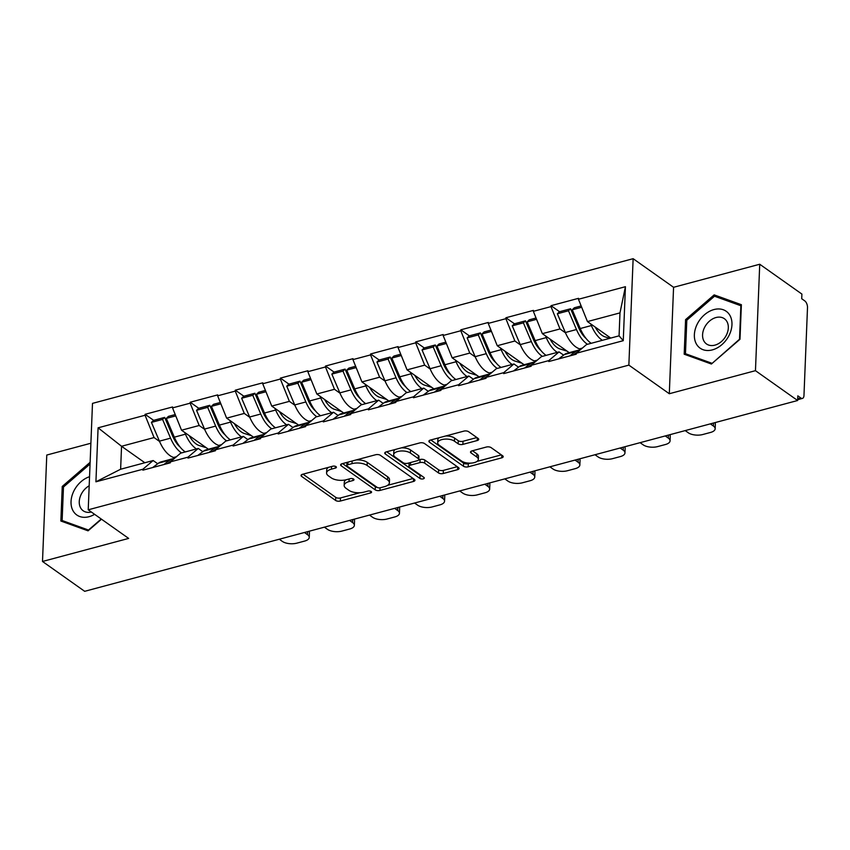 <?xml version="1.0" encoding="UTF-8"?>
<svg xmlns="http://www.w3.org/2000/svg" width="850" height="850" viewBox="0 0 850 850"><rect width="100%" height="100%" fill="white"/><g stroke="black" fill="none" stroke-linecap="round" stroke-linejoin="round"><path stroke-width="1.27" d="M336.005 466.629A2.391 1.073 -177.7 0 0 332.701 466.225L302.547 474.289A3.411 1.53 -177.7 0 0 301.027 475.49A3.411 1.53 -177.7 0 0 301.601 476.393L335.623 500.459A3.411 1.53 -177.7 0 0 340.351 501.043L370.504 492.968A2.391 1.073 -177.7 0 0 371.567 492.129A2.391 1.073 -177.7 0 0 371.163 491.502A2.391 1.073 -177.7 0 0 367.859 491.098L363.959 492.139A10.922 4.909 -177.7 0 1 348.829 490.291L345.993 488.283A10.922 4.909 -177.7 0 1 344.165 485.414A10.922 4.909 -177.7 0 1 349.021 481.578L352.92 480.537A2.391 1.073 -177.7 0 0 353.993 479.687A2.391 1.073 -177.7 0 0 353.589 479.06A2.391 1.073 -177.7 0 0 350.274 478.656L346.375 479.708A10.922 4.909 -177.7 0 1 331.245 477.859L328.408 475.851A10.922 4.909 -177.7 0 1 326.581 472.983A10.922 4.909 -177.7 0 1 331.447 469.136L335.346 468.095A2.391 1.073 -177.7 0 0 336.409 467.256A2.391 1.073 -177.7 0 0 336.005 466.629M477.201 440.544A3.411 1.53 -177.7 0 0 478.72 439.344A3.411 1.53 -177.7 0 0 478.157 438.451L468.605 431.694A3.411 1.53 -177.7 0 0 463.877 431.12L430.397 440.077A3.411 1.53 -177.7 0 0 428.878 441.277A3.411 1.53 -177.7 0 0 429.441 442.181L463.473 466.246A3.411 1.53 -177.7 0 0 468.201 466.82L501.681 457.863A3.411 1.53 -177.7 0 0 503.2 456.663A3.411 1.53 -177.7 0 0 502.626 455.77L491.098 447.61A3.411 1.53 -177.7 0 0 486.37 447.036L472.037 450.872A3.411 1.53 -177.7 0 0 470.517 452.062A3.411 1.53 -177.7 0 0 471.091 452.965L476.808 457.013A9.127 4.101 -177.7 0 1 478.337 459.404A9.127 4.101 -177.7 0 1 471.782 463.059A9.127 4.101 -177.7 0 1 461.624 461.072L439.227 445.23A9.127 4.101 -177.7 0 1 437.707 442.829A9.127 4.101 -177.7 0 1 444.263 439.174A9.127 4.101 -177.7 0 1 454.41 441.161L458.15 443.806A3.411 1.53 -177.7 0 0 462.878 444.38L477.201 440.544L477.317 437.856M669.301 393.731L755.459 370.674L797.629 400.509L84.671 591.313L42.5 561.468L128.658 538.411L88.219 509.809L628.862 365.118L669.301 393.731L673.572 287.3L633.133 258.687L628.862 365.118M380.354 455.313A3.411 1.53 -177.7 0 0 375.626 454.739L342.136 463.696A3.411 1.53 -177.7 0 0 340.616 464.897A3.411 1.53 -177.7 0 0 341.19 465.8L375.211 489.866A3.411 1.53 -177.7 0 0 379.939 490.439L413.429 481.483A3.411 1.53 -177.7 0 0 414.949 480.282A3.411 1.53 -177.7 0 0 414.375 479.389L380.354 455.313M386.261 451.892L419.751 442.924A3.411 1.53 -177.7 0 1 424.479 443.509L458.501 467.574A3.411 1.53 -177.7 0 1 459.074 468.478A3.411 1.53 -177.7 0 1 457.555 469.678L443.222 473.514A3.411 1.53 -177.7 0 1 438.494 472.929L424.692 463.165A3.411 1.53 -177.7 0 0 419.964 462.591L410.465 465.131A3.411 1.53 -177.7 0 0 408.946 466.331A3.411 1.53 -177.7 0 0 409.519 467.234L423.884 477.392A2.391 1.073 -177.7 0 1 424.277 478.019A2.391 1.073 -177.7 0 1 422.567 478.975A2.391 1.073 -177.7 0 1 419.911 478.454L385.316 453.985A3.411 1.53 -177.7 0 1 384.742 453.092A3.411 1.53 -177.7 0 1 386.261 451.892M633.133 258.687L92.491 403.378L88.219 509.809M559.555 311.716L551.023 305.681L550.991 306.616L559.991 328.939L565.473 332.817M551.023 305.681L578.489 298.329L578.457 299.264L625.43 286.694L623.263 340.68L576.279 353.249L576.247 354.184L548.781 361.537L548.813 360.602L531.186 365.319L531.144 366.254L503.678 373.607L503.721 372.672L486.083 377.389L486.041 378.324L458.575 385.677L458.618 384.742L440.98 389.459L440.938 390.394L413.472 397.747L413.514 396.812L395.877 401.529L395.834 402.464L368.369 409.817L368.411 408.882L350.774 413.599L350.742 414.534L323.266 421.887L323.308 420.952L305.671 425.669L305.639 426.604L278.173 433.957L278.205 433.022L260.567 437.739L260.536 438.674L233.07 446.027L233.102 445.092L215.464 449.809L215.433 450.744L187.967 458.097L187.999 457.162L170.361 461.879L170.329 462.814L142.864 470.167L142.896 469.232L95.922 481.801L98.09 427.816L145.074 415.246L154.073 437.569L159.556 441.447M153.637 420.346L145.106 414.311L145.074 415.246M145.106 414.311L172.571 406.959L172.539 407.894L190.166 403.176L199.176 425.499L204.659 429.377M198.741 408.276L190.209 402.241L190.166 403.176M190.209 402.241L217.674 394.889L217.632 395.824L235.269 391.106L244.279 413.429L249.762 417.308M243.844 396.206L235.312 390.171L235.269 391.106M235.312 390.171L262.777 382.819L262.735 383.754L280.373 379.036L289.382 401.359L294.865 405.237M288.947 384.136L280.415 378.101L280.373 379.036M280.415 378.101L307.881 370.749L307.838 371.684L325.476 366.966L334.486 389.289L339.968 393.168M334.05 372.066L325.518 366.031L325.476 366.966M325.518 366.031L352.984 358.679L352.941 359.614L370.579 354.896L379.589 377.219L385.071 381.098M379.142 359.996L370.621 353.961L370.579 354.896M370.621 353.961L398.087 346.609L398.044 347.544L415.682 342.826L424.681 365.149L430.174 369.027M424.246 347.926L415.714 341.891L415.682 342.826M415.714 341.891L443.179 334.539L443.147 335.474L460.785 330.756L469.784 353.079L475.277 356.957M469.349 335.856L460.817 329.821L460.785 330.756M460.817 329.821L488.283 322.469L488.251 323.404L505.888 318.686L514.888 341.009L520.381 344.888M514.452 323.786L505.92 317.751L505.888 318.686M505.92 317.751L533.386 310.399L533.354 311.334L550.991 306.616M563.635 355.13L559.066 351.9L548.813 360.602M531.186 365.319L541.429 356.618L559.066 351.9M559.991 328.939L542.353 333.657L569.213 352.654M533.354 311.334L542.353 333.657M518.532 367.2L513.963 363.97L503.721 372.672M486.083 377.389L496.336 368.688L513.963 363.97M514.888 341.009L497.25 345.727L524.11 364.724M488.251 323.404L497.25 345.727M473.439 379.27L468.871 376.04L458.618 384.742M440.98 389.459L451.233 380.757L468.871 376.04M469.784 353.079L452.147 357.797L479.007 376.794M443.147 335.474L452.147 357.797M428.336 391.34L423.767 388.11L413.514 396.812M395.877 401.529L406.13 392.828L423.767 388.11M424.681 365.149L407.054 369.867L433.904 388.864M398.044 347.544L407.054 369.867M383.233 403.41L378.664 400.18L368.411 408.882M350.774 413.599L361.027 404.897L378.664 400.18M379.589 377.219L361.951 381.937L388.801 400.934M352.941 359.614L361.951 381.937M338.13 415.48L333.561 412.25L323.308 420.952M305.671 425.669L315.924 416.967L333.561 412.25M334.486 389.289L316.848 394.007L343.697 413.004M307.838 371.684L316.848 394.007M293.027 427.55L288.458 424.32L278.205 433.022M260.567 437.739L270.821 429.038L288.458 424.32M289.382 401.359L271.745 406.077L298.594 425.074M262.735 383.754L271.745 406.077M247.924 439.62L243.355 436.39L233.102 445.092M215.464 449.809L225.718 441.108L243.355 436.39M244.279 413.429L226.642 418.147L253.502 437.144M217.632 395.824L226.642 418.147M202.821 451.69L198.252 448.46L187.999 457.162M170.361 461.879L180.614 453.178L198.252 448.46M199.176 425.499L181.539 430.217L208.399 449.214M172.539 407.894L181.539 430.217M157.718 463.76L153.149 460.53L142.896 469.232M154.073 437.569L121.55 446.271L120.626 469.232L153.149 460.53M144.84 462.751L121.55 446.271L98.09 427.816M120.626 469.232L95.922 481.801M90.886 443.233L46.771 455.047L42.5 561.468M755.459 370.674L759.73 264.244L801.901 294.079L801.72 298.733L804.801 300.921A5.217 2.656 75 0 1 807.5 307.615L803.972 395.431A5.217 2.656 75 0 1 802.432 398.416A5.217 2.656 75 0 1 800.902 398.034L797.821 395.856L797.629 400.509M759.73 264.244L673.572 287.3M576.279 353.249L586.532 344.547L619.066 335.846L619.979 312.885L587.456 321.587L610.746 338.066M619.066 335.846L623.263 340.68M578.457 299.264L587.456 321.587M625.43 286.694L619.979 312.885M172.986 434.042L171.232 432.799M218.089 421.972L216.336 420.729M263.192 409.902L261.439 408.659M308.295 397.832L306.542 396.589M353.398 385.762L351.645 384.519M398.501 373.692L396.748 372.449M443.604 361.622L441.851 360.379M488.697 349.552L486.954 348.309M533.8 337.482L532.047 336.239M578.903 325.412L577.15 324.169M90.121 462.304L62.241 486.444L60.86 521.018L88.06 530.836L101.501 519.201M684.186 354.206L711.397 364.023L739.989 339.277L741.381 304.704L714.17 294.876L685.578 319.632L684.186 354.206M328.451 467.362A10.922 4.909 -177.7 0 0 326.708 469.88L326.581 472.983M346.035 479.793A10.922 4.909 -177.7 0 0 344.282 482.311L344.165 485.414M302.983 474.172L335.75 497.356A3.411 1.53 -177.7 0 0 340.478 497.941L359.837 492.756M387.653 485.308L413.121 478.497M342.571 463.579L375.339 486.763A3.411 1.53 -177.7 0 0 377.315 487.464M347.905 464.737A2.391 1.073 -177.7 0 0 346.842 465.577A2.391 1.073 -177.7 0 0 347.236 466.204L377.103 487.337A2.391 1.073 -177.7 0 0 380.418 487.741L384.529 486.636A10.922 4.909 -177.7 0 0 389.396 482.789A10.922 4.909 -177.7 0 0 387.558 479.921L367.147 465.481A10.922 4.909 -177.7 0 0 352.017 463.632L347.905 464.737L348.011 462.124M346.97 462.4A2.391 1.073 -177.7 0 0 346.97 462.474L346.842 465.577M389.396 482.789L389.513 479.687A10.922 4.909 -177.7 0 0 387.685 476.818L387.558 479.921M356.267 459.914A10.922 4.909 -177.7 0 1 367.274 462.379L387.685 476.818M457.247 466.682L443.349 470.401L443.222 473.514M418.742 459.85L420.091 459.489A3.411 1.53 -177.7 0 1 424.819 460.062L438.621 469.827A3.411 1.53 -177.7 0 0 443.349 470.401M409.158 462.899A3.411 1.53 -177.7 0 0 409.073 463.229L408.946 466.331M386.697 451.775L420.027 475.352A2.391 1.073 -177.7 0 0 421.738 475.883M410.38 453.039A9.127 4.101 -177.7 0 0 400.223 451.053A9.127 4.101 -177.7 0 0 393.667 454.707A9.127 4.101 -177.7 0 0 395.197 457.098L403.091 462.687A3.411 1.53 -177.7 0 0 407.819 463.261L417.318 460.721A3.411 1.53 -177.7 0 0 418.837 459.521A3.411 1.53 -177.7 0 0 418.274 458.618L410.38 453.039L410.507 449.937A9.127 4.101 -177.7 0 0 401.243 447.876M395.282 449.48A9.127 4.101 -177.7 0 0 393.794 451.605L393.667 454.707M418.837 459.521L418.965 456.418A3.411 1.53 -177.7 0 0 418.391 455.515L418.274 458.618M410.507 449.937L418.391 455.515M445.687 435.986A9.127 4.101 -177.7 0 1 454.538 438.058L458.267 440.704A3.411 1.53 -177.7 0 0 462.995 441.277L476.892 437.559M439.099 437.75A9.127 4.101 -177.7 0 0 437.824 439.726L437.707 442.829M478.337 459.404L478.465 456.301A9.127 4.101 -177.7 0 0 476.935 453.911L476.808 457.013M472.473 450.755L476.935 453.911M430.822 439.96L463.59 463.144A3.411 1.53 -177.7 0 0 468.318 463.717L470.475 463.144M477.073 461.38L501.373 454.877M63.463 487.305L62.241 486.444M686.8 320.493L685.578 319.632M717.697 297.373L714.17 294.876M308.986 531.282A10.423 4.686 2.3 0 1 309.432 532.748L309.251 537.402A10.423 4.686 -177.7 0 0 307.498 534.661L304.438 532.493M309.251 537.402A10.423 4.686 -177.7 0 1 304.608 541.078L296.799 543.161A10.423 4.686 -177.7 0 1 282.349 541.397L279.289 539.229M206.306 447.737L199.176 445.517A23.29 11.847 -105 0 1 189.252 435.678M175.036 457.916L173.655 457.481A28.507 14.492 -105 0 1 159.428 441.15L151.438 422.386L162.573 419.411L170.563 438.164A28.507 14.492 75 0 0 181.549 452.933M203.001 451.562L202.343 451.35M151.438 422.386L153.542 420.378L164.677 417.392L162.573 419.411M180.115 447.068A23.29 11.847 75 0 1 172.667 436.156L164.677 417.392M174.208 458.618A28.507 14.492 75 0 0 172.316 458.873A28.507 14.492 75 0 0 169.681 460.169L163.784 464.567M172.316 458.873L161.181 461.858A28.507 14.492 75 0 0 158.546 463.144L152.66 467.543M196.435 448.949A28.507 14.492 -105 0 1 185.449 434.18L184.716 432.469M174.091 458.724A28.507 14.492 75 0 0 173.432 459.159L167.546 463.558M175.227 414.566L168.428 416.383L166.324 418.402L174.324 437.166A28.507 14.492 75 0 0 185.3 451.924M166.324 418.402L175.759 415.884M354.089 519.212A10.423 4.686 2.3 0 1 354.535 520.678L354.354 525.332A10.423 4.686 -177.7 0 0 352.601 522.591L349.541 520.423M354.354 525.332A10.423 4.686 -177.7 0 1 349.711 529.008L341.902 531.091A10.423 4.686 -177.7 0 1 327.452 529.327L324.381 527.159M251.409 435.668L244.279 433.447A23.29 11.847 -105 0 1 234.356 423.608M220.139 445.846L218.758 445.411A28.507 14.492 -105 0 1 204.531 429.08L196.541 410.316L207.676 407.341L215.666 426.094A28.507 14.492 75 0 0 226.653 440.863M248.104 439.493L247.446 439.28M196.541 410.316L198.645 408.308L209.78 405.322L207.676 407.341M225.218 434.998A23.29 11.847 75 0 1 217.77 424.086L209.78 405.322M219.311 446.547A28.507 14.492 75 0 0 217.419 446.803A28.507 14.492 75 0 0 214.784 448.099L208.887 452.498M217.419 446.803L206.284 449.788A28.507 14.492 75 0 0 203.649 451.074L197.752 455.473M241.538 436.879A28.507 14.492 -105 0 1 230.552 422.11L229.819 420.399M219.194 446.654A28.507 14.492 75 0 0 218.535 447.089L212.649 451.488M220.331 402.496L213.531 404.324L211.427 406.332L219.417 425.096A28.507 14.492 75 0 0 230.403 439.854M211.427 406.332L220.862 403.814M399.181 507.142A10.423 4.686 2.3 0 1 399.638 508.608L399.457 513.262A10.423 4.686 -177.7 0 0 397.704 510.521L394.644 508.353M399.457 513.262A10.423 4.686 -177.7 0 1 394.814 516.938L387.005 519.021A10.423 4.686 -177.7 0 1 372.555 517.257L369.484 515.089M296.512 423.598L289.382 421.377A23.29 11.847 -105 0 1 279.459 411.538M265.243 433.776L263.861 433.341A28.507 14.492 -105 0 1 249.634 417.01L241.644 398.246L252.769 395.271L260.769 414.024A28.507 14.492 75 0 0 271.745 428.793M293.207 427.422L292.538 427.21M241.644 398.246L243.748 396.238L254.873 393.252L252.769 395.271M270.321 422.928A23.29 11.847 75 0 1 262.873 412.016L254.873 393.252M264.414 434.478A28.507 14.492 75 0 0 262.523 434.733A28.507 14.492 75 0 0 259.877 436.029L253.991 440.428M262.523 434.733L251.387 437.718A28.507 14.492 75 0 0 248.752 439.004L242.856 443.402M286.641 424.809A28.507 14.492 -105 0 1 275.655 410.04L274.922 408.329M264.297 434.584A28.507 14.492 75 0 0 263.638 435.019L257.752 439.418M265.434 390.426L258.634 392.254L256.53 394.262L264.52 413.026A28.507 14.492 75 0 0 275.506 427.784M256.53 394.262L265.965 391.744M444.284 495.072A10.423 4.686 2.3 0 1 444.741 496.538L444.55 501.192A10.423 4.686 -177.7 0 0 442.808 498.451L439.748 496.283M444.55 501.192A10.423 4.686 -177.7 0 1 439.907 504.868L432.108 506.951A10.423 4.686 -177.7 0 1 417.658 505.187L414.587 503.019M341.615 411.527L334.486 409.307A23.29 11.847 -105 0 1 324.562 399.468M310.346 421.706L308.964 421.271A28.507 14.492 -105 0 1 294.737 404.94L286.748 386.176L297.872 383.201L305.862 401.954A28.507 14.492 75 0 0 316.848 416.723M338.311 415.353L337.641 415.14M286.748 386.176L288.851 384.168L299.976 381.183L297.872 383.201M315.424 410.858A23.29 11.847 75 0 1 307.966 399.946L299.976 381.183M309.517 422.408A28.507 14.492 75 0 0 307.615 422.663A28.507 14.492 75 0 0 304.98 423.959L299.094 428.358M307.615 422.663L296.491 425.648A28.507 14.492 75 0 0 293.856 426.934L287.959 431.332M331.744 412.739A28.507 14.492 -105 0 1 320.758 397.97L320.025 396.259M309.4 422.514A28.507 14.492 75 0 0 308.741 422.949L302.855 427.348M310.537 378.356L303.737 380.184L301.633 382.192L309.623 400.956A28.507 14.492 75 0 0 320.609 415.714M301.633 382.192L311.068 379.674M489.388 483.002A10.423 4.686 2.3 0 1 489.844 484.468L489.653 489.122A10.423 4.686 -177.7 0 0 487.911 486.381L484.84 484.213M489.653 489.122A10.423 4.686 -177.7 0 1 485.01 492.798L477.211 494.881A10.423 4.686 -177.7 0 1 462.761 493.117L459.691 490.949M386.718 399.457L379.589 397.237A23.29 11.847 -105 0 1 369.665 387.398M355.449 409.636L354.067 409.201A28.507 14.492 -105 0 1 339.841 392.87L331.851 374.106L342.975 371.131L350.965 389.884A28.507 14.492 75 0 0 361.951 404.653M383.414 403.283L382.744 403.07M331.851 374.106L333.954 372.098L345.079 369.112L342.975 371.131M360.527 398.788A23.29 11.847 75 0 1 353.069 387.876L345.079 369.112M354.62 410.337A28.507 14.492 75 0 0 352.718 410.592A28.507 14.492 75 0 0 350.083 411.889L344.197 416.288M352.718 410.592L341.594 413.578A28.507 14.492 75 0 0 338.959 414.864L333.062 419.263M376.848 400.669A28.507 14.492 -105 0 1 365.861 385.9L365.128 384.189M354.493 410.444A28.507 14.492 75 0 0 353.844 410.879L347.947 415.278M355.64 366.286L348.84 368.114L346.736 370.122L354.726 388.886A28.507 14.492 75 0 0 365.712 403.644M346.736 370.122L356.161 367.604M534.491 470.932A10.423 4.686 2.3 0 1 534.947 472.398L534.756 477.052A10.423 4.686 -177.7 0 0 533.014 474.311L529.943 472.143M534.756 477.052A10.423 4.686 -177.7 0 1 530.113 480.728L522.314 482.811A10.423 4.686 -177.7 0 1 507.854 481.047L504.794 478.879M431.811 387.388L424.692 385.167A23.29 11.847 -105 0 1 414.768 375.328M400.552 397.566L399.16 397.131A28.507 14.492 -105 0 1 384.944 380.8L376.943 362.036L388.078 359.061L396.068 377.814A28.507 14.492 75 0 0 407.054 392.583M428.517 391.212L427.848 391M376.943 362.036L379.047 360.028L390.182 357.043L388.078 359.061M405.631 386.718A23.29 11.847 75 0 1 398.172 375.806L390.182 357.043M399.712 398.267A28.507 14.492 75 0 0 397.821 398.522A28.507 14.492 75 0 0 395.186 399.819L389.3 404.217M397.821 398.522L386.697 401.508A28.507 14.492 75 0 0 384.051 402.794L378.165 407.192M421.94 388.599A28.507 14.492 -105 0 1 410.964 373.83L410.231 372.119M399.596 398.374A28.507 14.492 75 0 0 398.947 398.809L393.051 403.208M400.733 354.216L393.943 356.044L391.839 358.052L399.829 376.816A28.507 14.492 75 0 0 410.816 391.574M391.839 358.052L401.264 355.534M89.547 476.701A22.589 16.596 -54.7 0 0 73.153 510.978A22.589 16.596 -54.7 0 0 94.605 514.324M89.186 485.786A15.47 11.358 -54.7 0 0 80.697 508.034A15.47 11.358 -54.7 0 0 83.183 510.776A15.47 11.358 -54.7 0 0 91.343 512.019M101.224 519.01L88.485 530.039L62.135 520.519L63.474 487.018L90.058 464.015M64.887 522.474L62.135 520.519M729.842 315.286A22.589 16.596 -54.7 0 0 704.469 314.776A22.589 16.596 -54.7 0 0 696.49 344.165A22.589 16.596 -54.7 0 0 721.862 344.675A22.589 16.596 -54.7 0 0 729.842 315.286M726.867 321.449A15.47 11.358 -54.7 0 0 724.381 318.707A15.47 11.358 -54.7 0 0 707.731 322.83A15.47 11.358 -54.7 0 0 704.023 341.222A15.47 11.358 -54.7 0 0 706.509 343.963A15.47 11.358 -54.7 0 0 723.159 339.851A15.47 11.358 -54.7 0 0 726.867 321.449M711.822 363.226L685.461 353.706L686.811 320.206L714.51 296.225L740.871 305.745L739.521 339.235L712.098 363.418M688.224 355.661L685.461 353.706M579.594 458.862A10.423 4.686 2.3 0 1 580.051 460.328L579.859 464.982A10.423 4.686 -177.7 0 0 578.117 462.241L575.046 460.073M579.859 464.982A10.423 4.686 -177.7 0 1 575.216 468.658L567.407 470.741A10.423 4.686 -177.7 0 1 552.957 468.977L549.897 466.809M476.914 375.317L469.784 373.097A23.29 11.847 -105 0 1 459.861 363.258M445.655 385.496L444.263 385.061A28.507 14.492 -105 0 1 430.047 368.73L422.046 349.966L433.181 346.991L441.171 365.744A28.507 14.492 75 0 0 452.158 380.513M473.62 379.142L472.951 378.93M422.046 349.966L424.15 347.958L435.285 344.973L433.181 346.991M450.723 374.648A23.29 11.847 75 0 1 443.275 363.736L435.285 344.973M444.816 386.197A28.507 14.492 75 0 0 442.924 386.453A28.507 14.492 75 0 0 440.289 387.749L434.392 392.147M442.924 386.453L431.789 389.438A28.507 14.492 75 0 0 429.154 390.724L423.268 395.123M467.043 376.529A28.507 14.492 -105 0 1 456.057 361.76L455.334 360.049M444.699 386.304A28.507 14.492 75 0 0 444.051 386.739L438.154 391.138M445.836 342.146L439.046 343.974L436.942 345.982L444.933 364.746A28.507 14.492 75 0 0 455.919 379.504M436.942 345.982L446.367 343.464M624.697 446.792A10.423 4.686 2.3 0 1 625.154 448.258L624.963 452.912A10.423 4.686 -177.7 0 0 623.22 450.171L620.149 448.003M624.963 452.912A10.423 4.686 -177.7 0 1 620.319 456.588L612.51 458.671A10.423 4.686 -177.7 0 1 598.06 456.907L595 454.739M522.017 363.248L514.888 361.027A23.29 11.847 -105 0 1 504.964 351.188M490.758 373.426L489.366 372.991A28.507 14.492 -105 0 1 475.139 356.66L467.149 337.896L478.284 334.921L486.274 353.674A28.507 14.492 75 0 0 497.261 368.443M518.723 367.072L518.054 366.86M467.149 337.896L469.253 335.888L480.388 332.902L478.284 334.921M495.826 362.578A23.29 11.847 75 0 1 488.378 351.666L480.388 332.902M489.919 374.127A28.507 14.492 75 0 0 488.027 374.382A28.507 14.492 75 0 0 485.392 375.679L479.496 380.078M488.027 374.382L476.892 377.368A28.507 14.492 75 0 0 474.257 378.654L468.371 383.053M512.146 364.459A28.507 14.492 -105 0 1 501.16 349.69L500.438 347.979M489.802 374.234A28.507 14.492 75 0 0 489.154 374.669L483.257 379.068M490.939 330.076L484.149 331.904L482.046 333.912L490.036 352.676A28.507 14.492 75 0 0 501.022 367.434M482.046 333.912L491.47 331.394M669.8 434.722A10.423 4.686 2.3 0 1 670.246 436.188L670.066 440.842A10.423 4.686 -177.7 0 0 668.312 438.101L665.253 435.933M670.066 440.842A10.423 4.686 -177.7 0 1 665.423 444.518L657.613 446.601A10.423 4.686 -177.7 0 1 643.163 444.837L640.103 442.669M567.12 351.178L559.991 348.957A23.29 11.847 -105 0 1 550.067 339.118M535.861 361.356L534.469 360.921A28.507 14.492 -105 0 1 520.242 344.59L512.253 325.826L523.388 322.851L531.378 341.604A28.507 14.492 75 0 0 542.364 356.373M563.816 355.002L563.157 354.79M512.253 325.826L514.356 323.818L525.491 320.832L523.388 322.851M540.929 350.508A23.29 11.847 75 0 1 533.481 339.596L525.491 320.832M535.022 362.058A28.507 14.492 75 0 0 533.131 362.312A28.507 14.492 75 0 0 530.496 363.609L524.599 368.007M533.131 362.312L521.996 365.298A28.507 14.492 75 0 0 519.361 366.584L513.474 370.983M557.249 352.389A28.507 14.492 -105 0 1 546.263 337.62L545.53 335.909M534.905 362.164A28.507 14.492 75 0 0 534.246 362.599L528.36 366.998M536.042 318.006L529.242 319.834L527.138 321.842L535.139 340.606A28.507 14.492 75 0 0 546.114 355.364M527.138 321.842L536.573 319.324M714.903 422.652A10.423 4.686 2.3 0 1 715.349 424.118L715.169 428.772A10.423 4.686 -177.7 0 0 713.416 426.031L710.356 423.863M715.169 428.772A10.423 4.686 -177.7 0 1 710.526 432.448L702.716 434.531A10.423 4.686 -177.7 0 1 688.266 432.767L685.206 430.599M609.747 338.342L605.094 336.887A23.29 11.847 -105 0 1 595.17 327.048M580.954 349.286L579.572 348.851A28.507 14.492 -105 0 1 565.346 332.52L557.356 313.756L568.491 310.781L576.481 329.534A28.507 14.492 75 0 0 587.467 344.303M557.356 313.756L559.459 311.748L570.594 308.763L568.491 310.781M586.032 338.438A23.29 11.847 75 0 1 578.584 327.526L570.594 308.763M580.125 349.987A28.507 14.492 75 0 0 578.234 350.243A28.507 14.492 75 0 0 575.599 351.539L569.702 355.938M578.234 350.243L567.099 353.228A28.507 14.492 75 0 0 564.464 354.514L558.567 358.913M602.352 340.319A28.507 14.492 -105 0 1 591.366 325.55L590.633 323.839M580.008 350.094A28.507 14.492 75 0 0 579.349 350.529L573.463 354.928M581.145 305.936L574.345 307.764L572.241 309.772L580.242 328.536A28.507 14.492 75 0 0 591.218 343.294M572.241 309.772L581.676 307.254M797.693 398.894L800.902 398.034M331.553 466.533L331.447 469.136M352.994 478.773L352.92 480.537M349.127 478.964L349.021 481.578M370.579 491.204L370.504 492.968M340.478 497.941L340.351 501.043M335.75 497.356L335.623 500.459M301.665 474.64L301.601 476.393M335.421 466.331L335.346 468.095M413.536 478.794L413.429 481.483M380.046 487.815L379.939 490.439M375.339 486.763L375.211 489.866M341.254 464.047L341.19 465.8M367.274 462.379L367.147 465.481M352.123 461.029L352.017 463.632M457.661 466.979L457.555 469.678M438.621 469.827L438.494 472.929M424.819 460.062L424.692 463.165M420.091 459.489L419.964 462.591M410.571 462.527L410.465 465.131M420.027 475.352L419.911 478.454M385.39 452.243L385.316 453.985M462.995 441.277L462.878 444.38M458.267 440.704L458.15 443.806M454.538 438.058L454.41 441.161M471.166 451.223L471.091 452.965M501.787 455.175L501.681 457.863M468.318 463.717L468.201 466.82M463.59 463.144L463.473 466.246M429.516 440.428L429.441 442.181M173.655 457.481L176.428 456.737M159.428 441.15L170.563 438.164M158.546 463.144L169.681 460.169M174.324 437.166L185.449 434.18M307.498 534.661L307.626 531.643M218.758 445.411L221.521 444.667M204.531 429.08L215.666 426.094M203.649 451.074L214.784 448.099M219.417 425.096L230.552 422.11M352.601 522.591L352.729 519.573M263.861 433.341L266.624 432.597M249.634 417.01L260.769 414.024M248.752 439.004L259.877 436.029M264.52 413.026L275.655 410.04M397.704 510.521L397.832 507.503M308.964 421.271L311.727 420.527M294.737 404.94L305.862 401.954M293.856 426.934L304.98 423.959M309.623 400.956L320.758 397.97M442.808 498.451L442.924 495.433M354.067 409.201L356.83 408.457M339.841 392.87L350.965 389.884M338.959 414.864L350.083 411.889M354.726 388.886L365.861 385.9M487.911 486.381L488.027 483.363M399.16 397.131L401.933 396.387M384.944 380.8L396.068 377.814M384.051 402.794L395.186 399.819M399.829 376.816L410.964 373.83M533.014 474.311L533.131 471.293M444.263 385.061L447.036 384.317M430.047 368.73L441.171 365.744M429.154 390.724L440.289 387.749M444.933 364.746L456.057 361.76M578.117 462.241L578.234 459.223M489.366 372.991L492.139 372.247M475.139 356.66L486.274 353.674M474.257 378.654L485.392 375.679M490.036 352.676L501.16 349.69M623.22 450.171L623.337 447.153M534.469 360.921L537.242 360.177M520.242 344.59L531.378 341.604M519.361 366.584L530.496 363.609M535.139 340.606L546.263 337.62M668.312 438.101L668.44 435.083M579.572 348.851L582.335 348.107M565.346 332.52L576.481 329.534M564.464 354.514L575.599 351.539M580.242 328.536L591.366 325.55M713.416 426.031L713.543 423.013M797.661 399.691L802.432 398.416"/></g></svg>
